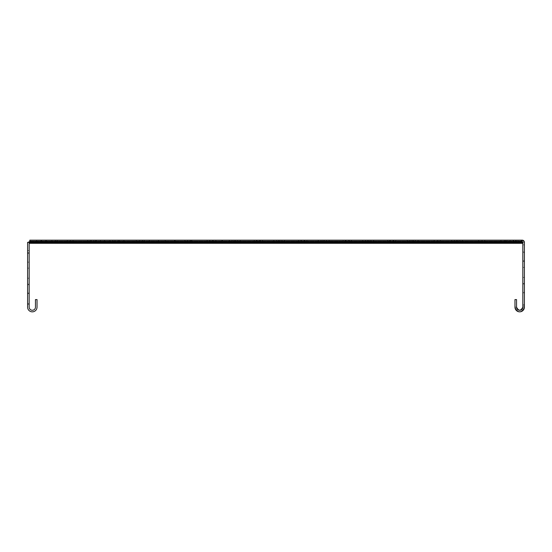 <?xml version="1.0" encoding="UTF-8"?>
<svg xmlns="http://www.w3.org/2000/svg" width="552" height="552" viewBox="0 0 552 552"><rect width="100%" height="100%" fill="white"/><g stroke="black" fill="none" stroke-linecap="round" stroke-linejoin="round"><path stroke-width="0.41" stroke-dasharray="2.76 2.07" d="M96.531 241.728L41.635 241.728L100.471 241.728L41.635 241.728L96.531 241.728L96.531 240.154L100.471 240.154L100.471 241.728L100.471 240.154L41.635 240.154L100.471 240.154L41.635 240.154L96.531 240.154L96.531 241.728M106.432 241.728L51.902 241.728L109.917 241.728L51.902 241.728L106.432 241.728L106.432 240.154L109.917 240.154L109.917 241.728L109.917 240.154L51.902 240.154L109.917 240.154L51.902 240.154L106.432 240.154L106.432 241.728M120.916 241.728L67.303 241.728L123.952 241.728L67.303 241.728L120.916 241.728L120.916 240.154L123.952 240.154L123.952 241.728L123.952 240.154L67.303 240.154L123.952 240.154L67.303 240.154L120.916 240.154L120.916 241.728M139.822 241.728L87.671 241.728L142.437 241.728L87.671 241.728L139.822 241.728L139.822 240.154L142.437 240.154L142.437 241.728L142.437 240.154L87.671 240.154L142.437 240.154L87.671 240.154L139.822 240.154L139.822 241.728M162.957 241.728L112.78 241.728L165.158 241.728L112.78 241.728L162.957 241.728L162.957 240.154L165.158 240.154L165.158 241.728L165.158 240.154L112.78 240.154L165.158 240.154L112.78 240.154L162.957 240.154L162.957 241.728M190.054 241.728L142.361 241.728L191.868 241.728L142.361 241.728L190.054 241.728L190.054 240.154L191.868 240.154L191.868 241.728L191.868 240.154L142.361 240.154L191.868 240.154L142.361 240.154L190.054 240.154L190.054 241.728M91.328 241.728L36.618 241.728L91.328 241.728L91.328 240.154L95.731 240.154L95.731 241.728L95.731 240.154L36.618 240.154L91.328 240.154L91.328 241.728M411.971 241.728L362.774 241.728L418.057 241.728L362.774 241.728L411.971 241.728L411.971 240.154L418.057 240.154L418.057 241.728L418.057 240.154L362.774 240.154L418.057 240.154L362.774 240.154L411.971 240.154L411.971 241.728M434.203 241.728L343.171 241.728L440.289 241.728L343.171 241.728L434.203 241.728L434.203 240.154L440.289 240.154L440.289 241.728L440.289 240.154L343.171 240.154L440.289 240.154L343.171 240.154L434.203 240.154L434.203 241.728M367.501 241.728L318.304 241.728L373.587 241.728L318.304 241.728L367.501 241.728L367.501 240.154L373.587 240.154L373.587 241.728L373.587 240.154L318.304 240.154L373.587 240.154L318.304 240.154L367.501 240.154L367.501 241.728M389.733 241.728L298.708 241.728L395.825 241.728L298.708 241.728L389.733 241.728L389.733 240.154L395.825 240.154L395.825 241.728L395.825 240.154L298.708 240.154L395.825 240.154L298.708 240.154L389.733 240.154L389.733 241.728M500.906 241.728L451.708 241.728L506.991 241.728L451.708 241.728L500.906 241.728L500.906 240.154L506.991 240.154L506.991 241.728L506.991 240.154L451.708 240.154L506.991 240.154L451.708 240.154L500.906 240.154L500.906 241.728M456.435 241.728L407.238 241.728L462.521 241.728L407.238 241.728L456.435 241.728L456.435 240.154L462.521 240.154L462.521 241.728L462.521 240.154L407.238 240.154L462.521 240.154L407.238 240.154L456.435 240.154L456.435 241.728M478.667 241.728L387.642 241.728L484.759 241.728L387.642 241.728L478.667 241.728L478.667 240.154L484.759 240.154L484.759 241.728L484.759 240.154L387.642 240.154L484.759 240.154L387.642 240.154L478.667 240.154L478.667 241.728M345.269 241.728L351.355 241.728L348.636 241.728L348.636 243.301L339.832 243.301L348.636 243.301L348.636 241.728L254.237 241.728L351.355 241.728L254.237 241.728L345.269 241.728L345.269 240.154L351.355 240.154L351.355 241.728L351.355 240.154L254.237 240.154L351.355 240.154L254.237 240.154L345.269 240.154L345.269 241.728M323.037 241.728L273.84 241.728L329.123 241.728L273.84 241.728L323.037 241.728L323.037 240.154L329.123 240.154L329.123 241.728L329.123 240.154L273.84 240.154L329.123 240.154L273.84 240.154L323.037 240.154L323.037 241.728M300.799 241.728L209.774 241.728L306.891 241.728L209.774 241.728L300.799 241.728L300.799 240.154L306.891 240.154L306.891 241.728L306.891 240.154L209.774 240.154L306.891 240.154L209.774 240.154L300.799 240.154L300.799 241.728M278.567 241.728L229.37 241.728L284.653 241.728L229.37 241.728L278.567 241.728L278.567 240.154L284.653 240.154L284.653 241.728L284.653 240.154L229.37 240.154L284.653 240.154L229.37 240.154L278.567 240.154L278.567 241.728M256.335 241.728L207.138 241.728L262.421 241.728L207.138 241.728L256.335 241.728L256.335 240.154L262.421 240.154L262.421 241.728L262.421 240.154L207.138 240.154L262.421 240.154L207.138 240.154L256.335 240.154L256.335 241.728M234.103 241.728L184.906 241.728L240.189 241.728L184.906 241.728L234.103 241.728L234.103 240.154L240.189 240.154L240.189 241.728L240.189 240.154L184.906 240.154L240.189 240.154L184.906 240.154L234.103 240.154L234.103 241.728M517.921 240.154L510.124 240.154L517.921 240.154L517.921 241.728L510.124 241.728L517.921 241.728L517.921 243.301L510.124 243.301L517.921 243.301M510.124 240.154L510.124 243.301M442.462 241.728L434.659 241.728L442.462 241.728L442.462 243.301L434.659 243.301L442.462 243.301M434.659 241.728L434.659 243.301M32.32 310.272A3.146 3.146 0 0 0 35.459 307.126L35.459 299.584L37.032 299.584L37.032 307.126A4.72 4.72 0 0 1 32.32 311.845A4.72 4.72 0 0 1 27.6 307.126L27.6 303.986L29.173 303.986L29.173 307.126A3.146 3.146 0 0 0 32.32 310.272M402.718 243.301L411.523 243.301L402.718 243.301L402.718 241.728L411.523 241.728L411.523 243.301L411.523 241.728L402.718 241.728L402.718 243.301M465.598 243.301L474.403 243.301L465.598 243.301L465.598 241.728L474.403 241.728L474.403 243.301L474.403 241.728L465.598 241.728L465.598 243.301M276.945 243.301L285.75 243.301L276.945 243.301L276.945 241.728L285.75 241.728L285.75 243.301L285.75 241.728L276.945 241.728L276.945 243.301M214.059 243.301L222.863 243.301L214.059 243.301L214.059 241.728L222.863 241.728L222.863 243.301L222.863 241.728L214.059 241.728L214.059 243.301M151.172 243.301L159.976 243.301L151.172 243.301L151.172 241.728L159.976 241.728L159.976 243.301L159.976 241.728L151.172 241.728L151.172 243.301M88.285 243.301L97.09 243.301L88.285 243.301L88.285 241.728L97.09 241.728L97.09 243.301L97.09 241.728L88.285 241.728L88.285 243.301M28.262 242.356A2.201 2.201 0 0 0 27.6 243.929A2.201 2.201 0 0 1 29.801 241.728L29.801 243.301L522.199 243.301L522.199 241.728A0.628 0.628 0 0 1 522.827 242.356L522.827 307.126C520.729 311.183 518.638 311.183 516.541 307.126L514.968 307.126A4.72 4.72 0 0 0 519.68 311.845A4.72 4.72 0 0 0 524.4 307.126L524.4 304.614L524.4 307.126L524.4 304.614L524.4 307.126L522.827 307.126A3.146 3.146 0 0 1 519.68 310.272A3.146 3.146 0 0 1 516.541 307.126A3.146 3.146 0 0 0 519.68 310.272A3.146 3.146 0 0 0 522.827 307.126L524.4 307.126C521.254 313.212 518.114 313.212 514.968 307.126L514.968 299.584L516.541 299.584L516.541 307.126L516.541 299.584L516.541 307.126L516.541 299.584L514.968 299.584L516.541 299.584L514.968 299.584L514.968 307.126L514.968 299.584L516.541 299.584L516.541 307.126L514.968 307.126A4.72 4.72 0 0 0 519.68 311.845A4.72 4.72 0 0 0 524.4 307.126C521.254 313.212 518.114 313.212 514.968 307.126L514.968 299.584L514.968 307.126A4.72 4.72 0 0 0 519.68 311.845A4.72 4.72 0 0 0 524.4 307.126L522.827 307.126A3.146 3.146 0 0 1 519.68 310.272A3.146 3.146 0 0 1 516.541 307.126M29.173 278.201L29.173 268.141L29.173 278.201L29.173 268.141L29.173 278.201L29.173 268.141L29.173 278.201L29.173 268.141L29.173 278.201L29.173 268.141L29.173 278.201L29.173 268.141L29.173 278.201L29.173 268.141L29.173 278.201L29.173 268.141L29.173 278.201L29.173 268.141L29.173 278.201L29.173 268.141L29.173 278.201L29.173 268.141L29.173 278.201L29.173 268.141L29.173 278.201L29.173 268.141L29.173 278.201L29.173 268.141L29.173 278.201L29.173 268.141L29.173 278.201L29.173 268.141L29.173 278.201L29.173 268.141L29.173 278.201L29.173 268.141L29.173 278.201L29.173 268.141L29.173 278.201L29.173 268.141L29.173 278.201L29.173 268.141L29.173 278.201L29.173 268.141L29.173 278.201L29.173 268.141L29.173 278.201L29.173 268.141L29.173 278.201L29.173 268.141L29.173 278.201L29.173 268.141L29.173 278.201L29.173 268.141L29.173 278.201L29.173 268.141L29.173 278.201L29.173 268.141L29.173 278.201L29.173 268.141L29.173 278.201L29.173 268.141L29.173 278.201L29.173 268.141L29.173 278.201L29.173 268.141L29.173 278.201L29.173 268.141L29.173 278.201L29.173 268.141L29.173 278.201L29.173 268.141L29.173 278.201L29.173 268.141L29.173 278.201L29.173 268.141L29.173 278.201L29.173 268.141L29.173 278.201L29.173 268.141L29.173 278.201L29.173 268.141L29.173 278.201L29.173 268.141L29.173 278.201L29.173 268.141L29.173 278.201L29.173 268.141L29.173 278.201L29.173 268.141L29.173 278.201L29.173 268.141L29.173 278.201L29.173 268.141L29.173 278.201L29.173 268.141L29.173 278.201L29.173 268.141L29.173 278.201L29.173 268.141L29.173 278.201L29.173 268.141L29.173 278.201L29.173 268.141L29.173 278.201L29.173 268.141L29.173 278.201L29.173 268.141L29.173 278.201L27.6 278.201L27.6 268.141L29.173 268.141L27.6 268.141L27.6 278.201L29.173 278.201L27.6 278.201L27.6 268.141L29.173 268.141L27.6 268.141L27.6 278.201L29.173 278.201L27.6 278.201L27.6 268.141L29.173 268.141L27.6 268.141L27.6 278.201L29.173 278.201L27.6 278.201L27.6 268.141L29.173 268.141L27.6 268.141L27.6 278.201L29.173 278.201L27.6 278.201L27.6 268.141L29.173 268.141L27.6 268.141L27.6 278.201L29.173 278.201L27.6 278.201L27.6 268.141L29.173 268.141L27.6 268.141L27.6 278.201L29.173 278.201L27.6 278.201L27.6 268.141L29.173 268.141L27.6 268.141L27.6 278.201L29.173 278.201L27.6 278.201L29.173 278.201L27.6 278.201L27.6 268.141L29.173 268.141L27.6 268.141L27.6 278.201L27.6 268.141L29.173 268.141L27.6 268.141L27.6 278.201L29.173 278.201L27.6 278.201L27.6 268.141L27.6 278.201L27.6 268.141L27.6 278.201L27.6 268.141L27.6 278.201L27.6 268.141L27.6 278.201L27.6 268.141L27.6 278.201L27.6 268.141L27.6 278.201L27.6 268.141L27.6 278.201L27.6 268.141L27.6 278.201L27.6 268.141L27.6 278.201L27.6 268.141L27.6 278.201L27.6 268.141L27.6 278.201L27.6 268.141L27.6 278.201L27.6 268.141L27.6 278.201L27.6 268.141L27.6 278.201L27.6 268.141L27.6 278.201L27.6 268.141L27.6 278.201L27.6 268.141L27.6 278.201L27.6 268.141L27.6 278.201L27.6 268.141L27.6 278.201L27.6 268.141L27.6 278.201L27.6 268.141L27.6 278.201L27.6 268.141L27.6 278.201L27.6 268.141L27.6 278.201L27.6 268.141L27.6 278.201L27.6 268.141L27.6 278.201L27.6 268.141L27.6 278.201L27.6 268.141L27.6 278.201L27.6 268.141L27.6 278.201L27.6 268.141L27.6 278.201L27.6 268.141L27.6 278.201L27.6 268.141L27.6 278.201L27.6 268.141L27.6 278.201L27.6 268.141L27.6 278.201L27.6 268.141L27.6 278.201L27.6 268.141L27.6 278.201L27.6 268.141L27.6 278.201L27.6 268.141L27.6 278.201L27.6 268.141L27.6 278.201L27.6 268.141L27.6 278.201L27.6 268.141L27.6 278.201L27.6 268.141L27.6 278.201L27.6 268.141L27.6 278.201L27.6 268.141L27.6 278.201L27.6 268.141L27.6 278.201L27.6 268.141L27.6 278.201L29.173 278.201M29.173 261.538L29.173 252.733L29.173 262.165L29.173 252.733L29.173 262.165L29.173 252.733L29.173 262.165L29.173 252.733L29.173 262.165L29.173 261.538L27.6 261.538L27.6 252.733L29.173 252.733L27.6 252.733L27.6 262.165L29.173 262.165L27.6 262.165L27.6 252.733L27.6 262.165L27.6 252.733L27.6 262.165L27.6 252.733L27.6 262.165L27.6 252.733L27.6 261.538L29.173 261.538M27.6 284.176L29.173 284.176L29.173 293.609L29.173 284.176L29.173 293.609L29.173 284.176L29.173 293.609L29.173 284.176L29.173 293.609L29.173 284.176L27.6 284.176L27.6 293.609L29.173 293.609L29.173 292.981L29.173 293.609L27.6 293.609L27.6 284.176L27.6 293.609L27.6 284.176L27.6 293.609L27.6 284.176L27.6 284.804L27.6 284.176L29.173 284.176L27.6 284.176M339.832 241.728L348.636 241.728L339.832 241.728L339.832 243.301L339.832 241.728M522.827 307.126L524.4 307.126L524.4 242.356L522.199 240.154A2.201 2.201 0 0 1 524.4 242.356L522.827 242.356A0.628 0.628 0 0 0 522.199 241.728L522.199 240.154L505.535 240.154L522.199 240.154A2.201 2.201 0 0 1 524.4 242.356L524.4 244.874L524.4 242.356L522.199 240.154L515.913 240.154L515.913 241.728L522.199 241.728L505.535 241.728L505.535 240.154L505.535 241.728L522.199 241.728L29.801 241.728L29.808 242.093A495.227 350.182 180 0 0 29.801 242.473L29.801 241.362A495.227 350.182 180 0 1 29.808 240.982L29.815 240.154L29.815 241.728L522.199 241.728A0.628 0.628 0 0 1 522.827 242.356L522.199 241.728L522.199 240.154A2.201 2.201 0 0 1 524.4 242.356L524.4 244.874L522.827 244.874L524.4 244.874L524.4 242.356L522.827 242.356L522.199 241.728L515.913 241.728L520.708 241.728L520.708 240.154L522.199 241.072L520.708 240.154L29.815 240.154L29.808 240.982L522.075 240.982L522.199 242.183M29.173 243.929L29.173 250.532L27.6 250.532L27.6 242.356L27.6 250.532L27.6 243.929L27.6 250.532L29.173 250.532L29.173 243.929A0.628 0.628 0 0 1 29.801 243.301L29.801 241.728L520.708 241.728L520.708 240.154L513.394 240.154L513.394 241.728L522.075 242.093L522.075 240.982L29.808 240.982L29.808 242.093L522.075 242.093M27.6 242.356L27.6 303.986L29.173 303.986L29.173 242.356L29.173 250.532L29.173 242.356L27.6 242.356M27.6 293.609L27.6 284.804L27.6 293.609L29.173 293.609L27.6 293.609M27.6 252.733L27.6 253.361L27.6 252.733L29.173 252.733L27.6 252.733M29.173 284.804L29.173 292.981L29.173 284.804L27.6 284.804L29.173 284.804M27.6 268.141L29.173 268.141L27.6 268.141M27.6 262.165L29.173 262.165L27.6 262.165M520.708 241.728L29.815 241.728L513.394 241.728L513.394 240.154L513.394 241.728M515.913 240.154L515.913 241.728L515.913 240.154L522.199 240.154L29.815 240.154L222.173 240.154L222.173 241.728M222.173 240.154L513.394 240.154M27.6 250.532L29.173 250.532L27.6 250.532M27.6 303.986L29.173 303.986M41.02 240.154L36.618 240.154L41.02 240.154L41.02 241.728L36.618 241.728L41.02 241.728L41.02 240.154M510.124 241.728L517.921 241.728L510.124 241.728M522.827 267.382L522.827 277.449L522.827 267.382L522.827 277.449L522.827 267.382L522.827 277.449L522.827 267.382L522.827 277.449L522.827 267.382L522.827 277.449L522.827 267.382L522.827 277.449L522.827 267.382L522.827 277.449L522.827 267.382L522.827 277.449L522.827 267.382L522.827 277.449L522.827 267.382L522.827 277.449L522.827 267.382L522.827 277.449L522.827 267.382L522.827 277.449L522.827 267.382L522.827 277.449L522.827 267.382L522.827 277.449L522.827 267.382L522.827 277.449L522.827 267.382L522.827 277.449L522.827 267.382L522.827 277.449L522.827 267.382L522.827 277.449L522.827 267.382L524.4 267.382L524.4 277.449L524.4 267.382L524.4 277.449L524.4 267.382L524.4 277.449L524.4 267.382L524.4 277.449L524.4 267.382L524.4 277.449L524.4 267.382L524.4 277.449L524.4 267.382L524.4 277.449L524.4 267.382L524.4 277.449L524.4 267.382L524.4 277.449L524.4 267.382L524.4 277.449L524.4 267.382L524.4 277.449L524.4 267.382L524.4 277.449L524.4 267.382L524.4 277.449L524.4 267.382L524.4 277.449L524.4 267.382L524.4 277.449L524.4 267.382L524.4 277.449L524.4 267.382L524.4 277.449L524.4 267.382L524.4 277.449L524.4 267.382L522.827 267.382M522.827 292.222L522.827 283.417L522.827 292.857L522.827 284.052L522.827 292.857L522.827 292.222L524.4 292.222L524.4 283.417L524.4 292.857L524.4 283.417L524.4 292.222L522.827 292.222M522.827 252.609L522.827 261.413L522.827 251.974L522.827 260.779L522.827 251.974L522.827 252.609L524.4 252.609L524.4 261.413L524.4 251.974L524.4 261.413L524.4 252.609L522.827 252.609M522.827 283.417L522.827 284.052L522.827 283.417L524.4 283.417L522.827 283.417M522.827 261.413L522.827 260.779L522.827 261.413L524.4 261.413L522.827 261.413M524.4 277.449L522.827 277.449L524.4 277.449M524.4 292.857L522.827 292.857L524.4 292.857M524.4 251.974L522.827 251.974L524.4 251.974M522.199 241.728L515.913 241.728M95.613 240.154L95.613 241.728L95.613 240.154M104.597 240.154L104.597 241.728L104.597 240.154M118.19 240.154L118.19 241.728L118.19 240.154M136.24 240.154L136.24 241.728L136.24 240.154M158.555 240.154L158.555 241.728L158.555 240.154M184.879 240.154L184.879 241.728L184.879 240.154M415.339 240.154L415.339 241.728L415.339 240.154M437.57 240.154L437.57 241.728L437.57 240.154M370.868 240.154L370.868 241.728L370.868 240.154M393.107 240.154L393.107 241.728L393.107 240.154M504.273 240.154L504.273 241.728L504.273 240.154M459.802 240.154L459.802 241.728L459.802 240.154M482.041 240.154L482.041 241.728L482.041 240.154M348.636 240.154L348.636 241.728L348.636 240.154M326.404 240.154L326.404 241.728L326.404 240.154M304.173 240.154L304.173 241.728L304.173 240.154M281.934 240.154L281.934 241.728L281.934 240.154M259.702 240.154L259.702 241.728L259.702 240.154M237.47 240.154L237.47 241.728L237.47 240.154M27.6 253.361L29.173 253.361L27.6 253.361M27.6 292.981L29.173 292.981L27.6 292.981M29.801 241.362L522.199 241.362L29.801 241.362M29.801 242.473L522.199 242.473M174.853 240.154L174.853 241.728M187.618 240.154L187.618 241.728L187.618 240.154M190.992 240.154L190.992 241.728L190.992 240.154M209.857 240.154L209.857 241.728L209.857 240.154M213.224 240.154L213.224 241.728L213.224 240.154M232.088 240.154L232.088 241.728L232.088 240.154M235.456 240.154L235.456 241.728L235.456 240.154M215.86 240.154L215.86 241.728L215.86 240.154M212.492 240.154L212.492 241.728L212.492 240.154M279.926 240.154L279.926 241.728L279.926 240.154M276.559 240.154L276.559 241.728L276.559 240.154M260.33 240.154L260.33 241.728L260.33 240.154M256.956 240.154L256.956 241.728L256.956 240.154M393.728 240.154L393.728 241.728L393.728 240.154M390.361 240.154L390.361 241.728L390.361 240.154M413.324 240.154L413.324 241.728L413.324 240.154M409.957 240.154L409.957 241.728L409.957 240.154M457.794 240.154L457.794 241.728L457.794 240.154M454.427 240.154L454.427 241.728L454.427 240.154M304.794 240.154L304.794 241.728L304.794 240.154M301.426 240.154L301.426 241.728L301.426 240.154M324.39 240.154L324.39 241.728L324.39 240.154M321.022 240.154L321.022 241.728L321.022 240.154M349.264 240.154L349.264 241.728L349.264 240.154M345.89 240.154L345.89 241.728L345.89 240.154M368.86 240.154L368.86 241.728L368.86 240.154M365.493 240.154L365.493 241.728L365.493 240.154M149.35 240.154L149.35 241.728L149.35 240.154M144.175 240.154L144.175 241.728L144.175 240.154M119.384 240.154L119.384 241.728L119.384 240.154M114.982 240.154L114.982 241.728L114.982 240.154M93.861 240.154L93.861 241.728L93.861 240.154M90.286 240.154L90.286 241.728L90.286 240.154M73.064 240.154L73.064 241.728L73.064 240.154M70.346 240.154L70.346 241.728L70.346 240.154M57.222 240.154L57.222 241.728L57.222 240.154M55.386 240.154L55.386 241.728L55.386 240.154M46.499 240.154L46.499 241.728L46.499 240.154M45.581 240.154L45.581 241.728L45.581 240.154M524.4 242.356L522.827 242.356L524.4 242.356M524.4 305.87L522.827 305.87L524.4 305.87M524.4 284.052L522.827 284.052L524.4 284.052M524.4 260.779L522.827 260.779L524.4 260.779M184.906 240.154L184.906 241.728L184.906 240.154M207.138 240.154L207.138 241.728L207.138 240.154M229.37 240.154L229.37 241.728L229.37 240.154M209.774 240.154L209.774 241.728L209.774 240.154M273.84 240.154L273.84 241.728L273.84 240.154M254.237 240.154L254.237 241.728L254.237 240.154M387.642 240.154L387.642 241.728L387.642 240.154M407.238 240.154L407.238 241.728L407.238 240.154M451.708 240.154L451.708 241.728L451.708 240.154M298.708 240.154L298.708 241.728L298.708 240.154M318.304 240.154L318.304 241.728L318.304 240.154M343.171 240.154L343.171 241.728L343.171 240.154M362.774 240.154L362.774 241.728L362.774 240.154M36.618 240.154L36.618 241.728L36.618 240.154M142.361 240.154L142.361 241.728L142.361 240.154M112.78 240.154L112.78 241.728L112.78 240.154M87.671 240.154L87.671 241.728L87.671 240.154M67.303 240.154L67.303 241.728L67.303 240.154M51.902 240.154L51.902 241.728L51.902 240.154M41.635 240.154L41.635 241.728L41.635 240.154M524.4 304.614L522.827 304.614L524.4 304.614"/><path stroke-width="0.83" d="M32.32 310.272A3.146 3.146 0 0 0 35.459 307.126L35.459 299.584L37.032 299.584L37.032 307.126A4.72 4.72 0 0 1 32.32 311.845A4.72 4.72 0 0 1 27.6 307.126L27.6 303.986L29.173 303.986L29.173 307.126A3.146 3.146 0 0 0 32.32 310.272M29.173 243.929A0.628 0.628 0 0 1 29.801 243.301L522.199 243.301L522.075 241.728M28.262 242.356A2.201 2.201 0 0 1 29.801 241.728L29.801 243.301L29.801 241.728L29.808 242.093L522.075 242.093L520.708 241.728M29.173 303.986L29.173 242.356L27.6 242.356L27.6 303.986M222.173 241.728L222.173 240.154L29.815 240.154L29.808 242.093A495.227 350.182 0 0 0 29.801 242.473L29.801 241.362A495.227 350.182 0 0 1 29.808 240.982L29.815 240.154L29.801 241.728L522.199 241.728L522.199 242.183M222.173 240.154L513.394 240.154L513.394 241.728M513.394 240.154L515.913 240.154L515.913 241.728M522.199 241.728L522.827 242.356L522.199 241.728A0.628 0.628 0 0 1 522.827 242.356L522.827 307.126C520.729 311.183 518.638 311.183 516.541 307.126L516.541 299.584L514.968 299.584L514.968 307.126A4.72 4.72 0 0 0 519.68 311.845A4.72 4.72 0 0 0 524.4 307.126L524.4 242.356A2.201 2.201 0 0 0 522.199 240.154L515.913 240.154M522.827 307.126A3.146 3.146 0 0 1 519.68 310.272A3.146 3.146 0 0 1 516.541 307.126M29.801 242.473L522.199 242.473M174.853 240.154L174.853 241.728"/></g></svg>
